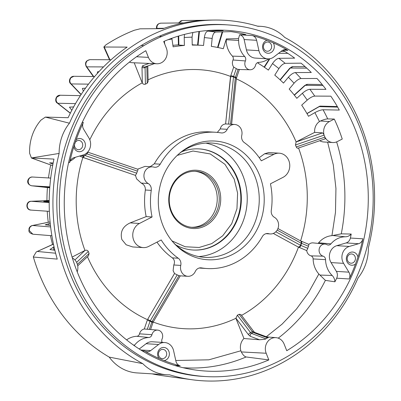 <?xml version="1.0" encoding="UTF-8"?>
<svg xmlns="http://www.w3.org/2000/svg" width="401" height="401" viewBox="0 0 401 401"><rect width="100%" height="100%" fill="white"/><g stroke="black" fill="none" stroke-linecap="round" stroke-linejoin="round"><path stroke-width="0.6" d="M171.969 240.876L185.202 246.755L199.137 247.477L211.733 243.613L222.74 235.768L231.718 223.733L236.956 208.715L237.603 193.097L234.184 179.097L224.971 164.335L210.264 153.939L192.996 151.017L177.252 155.382M142.776 363.652A180.58 160.756 -86.5 0 1 66.751 276.124A180.58 160.756 -86.5 0 1 59.122 153.438L31.423 157.954L53.985 159.092A180.285 160.49 93.5 0 0 50.245 182.249A180.285 160.49 93.5 0 0 49.238 207.377A180.285 160.49 93.5 0 0 51.358 232.374A180.285 160.49 93.5 0 0 57.243 259.106L33.358 257.041A178.38 158.796 93.5 0 0 39.007 273.377A178.38 158.796 93.5 0 0 109.237 357.116A44.045 39.208 93.5 0 0 137.042 372.92L166.58 374.75A44.045 39.208 -86.5 0 1 142.776 363.652L109.237 357.116M59.122 153.438A44.045 39.208 -86.5 0 1 69.443 123.207L45.378 117.092L40.937 120.15A44.045 39.208 93.5 0 0 29.619 153.292L31.423 157.954L52.596 165.628L31.729 158.134M307.778 84.315L307.778 84.315A4.406 3.87 90.8 0 0 305.281 85.313A4.406 1.484 -132.2 0 0 304.76 85.458L307.778 84.315L322.158 84.516M161.713 36.476A176.179 156.836 -86.5 0 1 228.53 24.957A176.179 156.836 -86.5 0 1 359.692 126.972A176.179 156.836 -86.5 0 1 288.75 355.712A176.179 156.836 -86.5 0 1 270.82 364.93A176.179 156.836 -86.5 0 1 206.796 376.624A176.179 156.836 -86.5 0 1 62.797 239.863A176.179 156.836 -86.5 0 1 143.784 45.694A176.179 156.836 -86.5 0 1 161.713 36.476L159.237 36.27A176.204 156.856 93.5 0 1 226.029 24.777L228.53 24.957M268.063 337.406L268.274 337.627A11.098 9.88 93.5 0 0 266.625 338.289A11.098 9.88 93.5 0 0 265.101 339.261L259.547 339.762L243.943 338.524A11.484 10.22 93.5 0 0 240.866 350.775L241.312 351.933C242.866 354.885 244.47 356.559 246.129 356.965L268.83 359.923A170.671 151.934 -86.5 0 1 193.678 369.762A170.671 151.934 -86.5 0 1 77.323 272.134A170.671 151.934 -86.5 0 1 145.779 50.701L148.43 57.378L136.54 56.747M183.783 22.902L160.771 23.168L159.167 23.574C157.458 24.601 156.721 26.195 156.951 28.356A4.406 0.466 171.6 0 1 156.465 28.22L156.535 28.692M205.808 20.225L182.194 20.526L180.711 20.927L178.846 22.957M266.003 233.688L270.199 233.948A8.807 7.84 -86.5 0 0 278.299 227.422A8.807 7.84 -86.5 0 0 274.364 217.287A6.606 5.88 -86.5 0 1 271.703 214.149A6.606 5.88 -86.5 0 1 271.271 210.415A68.27 60.772 -86.5 0 0 270.449 183.813L283.066 177.327A12.662 11.273 -86.5 0 0 289.602 163.463A12.662 11.273 -86.5 0 0 279.271 153.192A12.662 11.273 -86.5 0 0 273.918 154.34L261.302 160.826A68.27 60.772 -86.5 0 0 244.269 142.555A6.606 5.88 -86.5 0 1 242.084 139.723A6.606 5.88 -86.5 0 1 241.768 135.378A8.807 7.84 -86.5 0 0 234.72 124.48A8.807 7.84 -86.5 0 0 227.217 129.322A6.606 5.88 -86.5 0 1 221.593 132.952A6.606 5.88 -86.5 0 1 221.051 132.891A68.27 60.772 -86.5 0 0 215.472 132.255A68.27 60.772 -86.5 0 0 160.194 164.174A6.606 5.88 -86.5 0 1 154.846 167.267A6.606 5.88 -86.5 0 1 153.763 167.082A8.807 7.84 -86.5 0 0 152.32 166.841A8.807 7.84 -86.5 0 0 144.606 179.317A8.807 7.84 -86.5 0 0 148.159 183.503A6.606 5.88 -86.5 0 1 151.252 190.375L145.352 190.009C145.518 186.811 144.129 184.495 141.192 183.072L136.551 178.816L135.488 175.382L136.711 173.182L84.731 155.428M239.813 34.787L252.329 35.564A169.548 150.936 -86.5 0 1 267.041 40.29L273.276 42.862A169.548 150.936 -86.5 0 1 287.923 50.376A6.606 5.88 -86.5 0 0 285.537 49.644A6.606 5.88 -86.5 0 0 281.843 50.812L273.923 56.917A11.012 9.804 -86.5 0 1 267.773 58.862L255.257 58.09A11.012 9.804 -86.5 0 1 246.971 51.704A11.012 9.804 -86.5 0 1 246.415 49.899L244.119 39.544A6.606 5.88 93.5 0 0 239.813 34.787A169.548 150.936 93.5 0 0 239.653 34.747L238.49 38.651L226.375 38.897L223.257 48.716A154.154 137.232 -86.5 0 0 211.337 46.371L212.154 38.441C212.705 34.586 213.893 32.456 215.708 32.05L230.986 31.634A170.089 151.413 -86.5 0 1 245.813 34.601L239.653 34.747M267.773 58.862A11.012 9.804 -86.5 0 1 259.487 52.481A11.012 9.804 -86.5 0 1 258.931 50.671L256.635 40.316L244.119 39.544M68.616 162.535L69.629 162.595A6.606 5.88 -86.5 0 1 73.924 157.693L83.187 154.966A11.012 9.804 -86.5 0 0 88.962 138.049L83.639 129.247A6.606 5.88 -86.5 0 1 83.142 128.25A6.606 5.88 -86.5 0 1 83.338 122.435L82.245 122.365M137.613 169.167L145.012 166.39L152.32 166.841M86.887 153.854L137.413 171.117C138.064 169.899 138.129 169.257 137.608 169.187L87.904 152.19M137.413 171.117L136.711 173.182M87.473 256.745A129.729 115.488 93.5 0 0 147.463 319.667L174.525 273.512L173.112 270.705L173.788 264.981C175.026 262.144 174.55 259.773 172.36 257.868L178.255 258.234A68.27 60.772 -86.5 0 1 161.222 239.963L148.606 246.45A12.662 11.273 -86.5 0 1 143.247 247.592L132.706 246.946L126.16 244.785L121.844 239.522C119.974 231.888 122.751 226.344 130.17 222.886L146.18 216.61A68.27 60.772 -86.5 0 1 145.352 190.009M143.247 247.592A12.662 11.273 -86.5 0 1 133.718 240.254A12.662 11.273 -86.5 0 1 139.453 223.462L152.074 216.976A68.27 60.772 -86.5 0 1 151.252 190.375M270.199 233.948A8.807 7.84 -86.5 0 1 268.76 233.708A6.606 5.88 -86.5 0 0 267.678 233.522A6.606 5.88 -86.5 0 0 262.324 236.615A68.27 60.772 -86.5 0 1 207.051 268.535A68.27 60.772 -86.5 0 1 201.472 267.898A6.606 5.88 93.5 0 0 200.931 267.833A6.606 5.88 93.5 0 0 195.302 271.467A8.807 7.84 -86.5 0 1 187.798 276.309A8.807 7.84 -86.5 0 1 181.172 271.201A8.807 7.84 -86.5 0 1 180.751 265.412L173.788 264.981M153.202 322.048A129.729 115.488 93.5 0 0 235.893 318.299L237.357 315.201L239.151 314.279L240.931 314.559L253.793 331.532A2.2 0.807 -37.2 0 0 252.359 331.707A2.2 0.887 -117.2 0 0 253.282 332.509L267.517 337.827L268.274 337.627M241.552 315.381A129.729 115.488 93.5 0 0 298.459 247.151L273.302 233.437L298.078 246.941L306.72 250.59A6.606 5.88 93.5 0 0 310.965 255.863L323.091 256.159A3.764 3.353 -86.5 0 1 325.552 259.653A22 19.584 93.5 0 0 332.148 275.457A9.268 8.251 -86.5 0 1 334.915 281.798A169.548 150.936 93.5 0 0 336.68 278.199A6.606 5.88 93.5 0 0 336.379 271.387L331.056 262.585A11.012 9.804 -86.5 0 1 330.229 260.921A11.012 9.804 -86.5 0 1 336.83 245.668L346.093 242.941A6.606 5.88 93.5 0 0 350.389 238.039A169.548 150.936 93.5 0 0 351.216 234.049L341.266 233.843L331.953 235.648A22.461 19.995 93.5 0 0 318.63 242.8A3.303 2.942 -86.5 0 1 317.988 243.382M267.041 40.29A6.606 5.88 93.5 0 0 263.051 49.448A6.606 5.88 93.5 0 0 270.815 52.681A6.606 5.88 93.5 0 0 273.808 43.92A6.606 5.88 93.5 0 0 273.276 42.862M271.292 44.691A4.627 4.115 93.5 0 0 267.813 42.015A4.627 4.115 93.5 0 0 263.763 48.566A4.627 4.115 93.5 0 0 267.241 51.243A4.627 4.115 93.5 0 0 271.292 44.691M336.379 271.387L348.895 272.159L343.572 263.357A11.012 9.804 -86.5 0 1 342.745 261.693A11.012 9.804 -86.5 0 1 349.346 246.44L358.609 243.713L346.093 242.941M350.389 238.039L362.91 238.811A169.548 150.936 -86.5 0 1 357.948 257.061A6.606 5.88 93.5 0 0 357.597 255.878A6.606 5.88 93.5 0 0 349.827 252.645A6.606 5.88 93.5 0 0 346.84 261.407A6.606 5.88 93.5 0 0 355.502 264.069A169.548 150.936 -86.5 0 1 349.196 278.971L336.68 278.199M355.08 256.65A4.627 4.115 93.5 0 0 351.602 253.968A4.627 4.115 93.5 0 0 347.552 260.52A4.627 4.115 93.5 0 0 351.03 263.201A4.627 4.115 93.5 0 0 355.08 256.65M162.139 342.384A3.764 3.353 -86.5 0 1 162.029 342.138A3.764 3.353 -86.5 0 1 162.099 338.92A6.145 5.469 93.5 0 0 162.21 333.667A6.145 5.469 93.5 0 0 157.773 330.123A6.145 5.469 93.5 0 0 151.934 334.69A3.764 3.353 -86.5 0 1 148.786 337.502A22 19.584 93.5 0 0 134.606 345.131A9.268 8.251 -86.5 0 1 134.2 345.617M157.773 330.123L144.28 328.99A6.606 5.88 93.5 0 0 139.523 333.832A3.303 2.942 -86.5 0 1 136.761 336.294A22.461 19.995 93.5 0 0 126.606 339.903M174.896 365.517L180.204 365.847A6.606 5.88 -86.5 0 1 176.229 362.178A6.606 5.88 -86.5 0 1 175.899 361.09L173.603 350.735A11.012 9.804 -86.5 0 0 164.761 342.544A11.012 9.804 -86.5 0 0 158.611 344.494L146.094 343.717A11.012 9.804 -86.5 0 1 152.245 341.772L164.761 342.544M180.204 365.847A169.548 150.936 -86.5 0 1 164.159 360.599A6.606 5.88 93.5 0 0 168.861 351.286A6.606 5.88 93.5 0 0 161.092 348.053A6.606 5.88 93.5 0 0 158.104 356.815A6.606 5.88 93.5 0 0 159.032 358.449A169.548 150.936 -86.5 0 1 144.616 351.03L142.23 350.885M166.345 352.058A4.627 4.115 93.5 0 0 162.866 349.381A4.627 4.115 93.5 0 0 158.816 355.933A4.627 4.115 93.5 0 0 162.295 358.609A4.627 4.115 93.5 0 0 166.345 352.058M69.629 162.595A169.548 150.936 -86.5 0 1 73.804 146.801A6.606 5.88 93.5 0 0 74.135 147.889A6.606 5.88 93.5 0 0 81.899 151.122A6.606 5.88 93.5 0 0 84.892 142.36A6.606 5.88 93.5 0 0 76.155 139.754A169.548 150.936 -86.5 0 1 83.338 122.435M73.804 146.801L76.155 139.754M82.375 143.132A4.627 4.115 93.5 0 0 78.897 140.45A4.627 4.115 93.5 0 0 74.847 147.002A4.627 4.115 93.5 0 0 78.325 149.683A4.627 4.115 93.5 0 0 82.375 143.132M259.668 175.508A59.458 52.932 93.5 0 0 179.628 153.237A59.458 52.932 93.5 0 0 162.856 225.277A59.458 52.932 93.5 0 0 174.064 243.297A59.458 52.932 93.5 0 0 241.377 248.795A59.458 52.932 93.5 0 0 259.668 175.508M173.252 242.389A57.258 50.972 93.5 0 0 204.726 257.357A57.258 50.972 93.5 0 0 254.871 176.245A57.258 50.972 93.5 0 0 211.788 143.062A57.258 50.972 93.5 0 0 178.711 154.039M198.741 256.585A57.258 50.972 93.5 0 0 242.856 175.503A57.258 50.972 93.5 0 0 205.758 143.087M194.966 171.277A28.08 24.997 -86.5 0 1 215.096 187.468A28.08 24.997 -86.5 0 1 191.508 227.282M171.382 211.091A28.08 24.997 -86.5 0 1 195.969 171.317A28.08 24.997 -86.5 0 1 217.096 187.593A28.08 24.997 -86.5 0 1 192.505 227.367A28.08 24.997 -86.5 0 1 171.382 211.091M175.949 245.006A50.651 45.092 93.5 0 0 193.117 250.018A50.651 45.092 93.5 0 0 237.477 178.27A50.651 45.092 93.5 0 0 199.367 148.911A50.651 45.092 93.5 0 0 181.708 151.773M170.986 211.588A29.178 25.975 -86.5 0 1 184.199 172.886A29.178 25.975 -86.5 0 1 218.495 187.162A29.178 25.975 -86.5 0 1 205.282 225.863A29.178 25.975 -86.5 0 1 170.986 211.588M152.119 373.852A178.38 158.796 93.5 0 0 162.746 375.722L192.019 379.737A180.58 160.756 -86.5 0 1 169.563 374.805A44.045 39.208 -86.5 0 1 166.58 374.75M50.461 235.623A154.154 137.232 93.5 0 0 52.546 244.475M47.233 211.212A154.154 137.232 93.5 0 0 48.255 222.289M47.443 187.573A154.154 137.232 93.5 0 0 46.927 200.58M50.701 164.986A154.154 137.232 93.5 0 0 48.461 177.949M69.443 123.207A180.58 160.756 -86.5 0 1 214.249 20.05L210.244 20.1A180.285 160.49 93.5 0 0 205.753 20.23A180.285 160.49 93.5 0 0 183.452 22.967A180.285 160.49 93.5 0 0 163.087 28.641L140.124 28.812L134.425 30.22A178.38 158.796 93.5 0 0 105.779 44.947L103.829 47.022L109.503 59.744M178.4 44.877A154.154 137.232 93.5 0 0 172.901 45.353M167.974 39.734L171.959 38.987L173.122 46.832A154.154 137.232 -86.5 0 1 184.39 45.448L184.214 37.483L192.059 37.138L192.234 45.102A154.154 137.232 -86.5 0 1 201.247 45.328L193.733 44.862A154.154 137.232 93.5 0 0 192.229 44.777M258.334 62.406L258.028 63.193A154.154 137.232 -86.5 0 1 268.379 70.115L272.515 63.569L278.895 68.586L274.765 75.137A154.154 137.232 -86.5 0 1 283.487 83.087L288.384 77.233L294.068 83.213L289.176 89.067A154.154 137.232 -86.5 0 1 296.81 98.32L302.374 93.278L307.251 100.095L301.687 105.137A154.154 137.232 -86.5 0 1 308.514 116.28L314.9 112.616L319.472 121.553A11.012 9.804 93.5 0 0 314.66 132.385L296.123 141.914A129.729 115.488 93.5 0 0 236.309 78.842M307.016 113.638L320.118 106.11L337.326 106.556M214.249 20.05A180.58 160.756 -86.5 0 1 257.963 26.296A44.045 39.208 -86.5 0 1 260.951 26.351A44.045 39.208 -86.5 0 1 284.755 37.448A180.58 160.756 -86.5 0 1 368.409 247.663A44.045 39.208 -86.5 0 1 358.088 277.888A180.58 160.756 -86.5 0 1 192.019 379.737M33.293 256.805L36.311 251.888L53.473 244.169M30.842 201.302A4.406 2 87.5 0 1 30.997 201.282L49.203 200.515M49.749 187.818L31.669 185.788A4.406 2.005 96.5 0 1 31.594 185.778M45.378 117.092L68.115 117.704A180.285 160.49 93.5 0 1 79.152 97.583A180.285 160.49 93.5 0 1 93.423 77.974A180.285 160.49 93.5 0 1 109.959 60.746A180.285 160.49 93.5 0 1 127.157 47.107L103.829 47.022M184.39 45.448L178.405 45.017L178.204 36.165M201.247 45.328A154.154 137.232 -86.5 0 1 203.543 45.488L204.36 37.559L212.154 38.441M307.251 100.095C310.123 97.649 312.62 96.315 314.74 96.095L330.83 96.17A170.089 151.413 -86.5 0 1 339.296 110.069L323.066 109.759C320.895 109.884 318.173 110.836 314.9 112.616M272.515 63.569C274.695 60.381 276.795 58.631 278.815 58.32L294.665 58.14A170.089 151.413 93.5 0 0 282.82 50.2M278.895 68.586C281.066 65.403 283.166 63.659 285.196 63.343L301.046 63.157A170.089 151.413 -86.5 0 1 311.296 72.501L295.321 72.566C293.251 72.832 290.941 74.385 288.384 77.233M302.374 93.278C305.256 90.821 307.752 89.488 309.863 89.278L325.953 89.353A170.089 151.413 93.5 0 0 316.98 78.481L301.006 78.541C298.925 78.812 296.615 80.37 294.068 83.213M143.784 45.694L141.227 45.529A176.204 156.856 93.5 0 0 60.275 239.738A176.204 156.856 93.5 0 0 204.289 376.494L206.796 376.624M159.232 36.26A176.224 156.876 93.5 0 0 141.222 45.519M52.937 164.104L49.574 162.831L53.168 162.966M54.862 250.274L49.95 249.512L54.04 246.765M32.366 225.507L32.366 225.507A4.406 1.95 78.6 0 1 32.596 225.487C30.245 226.219 29.148 227.923 29.303 230.6L32.887 234.214C27.669 232.445 29.193 230.801 28.997 228.635C29.544 226.956 30.666 225.913 32.366 225.507L49.965 221.943M49.769 187.553L44.927 186.856L49.804 187.137M49.193 201.934L44.336 201.588C43.032 201.462 44.03 201.312 47.338 201.152L49.198 201.071M50.451 225.432L45.163 224.841L50.23 223.377M79.568 156.034L82.892 157.418A129.729 115.488 93.5 0 0 84.962 250.465L72.09 257.081M49.368 211.357L30.887 210.079C25.514 209.994 25.609 201.302 30.997 201.282L30.997 201.282A4.406 2 87.5 0 1 31.098 201.282C28.682 201.648 27.383 203.172 27.208 205.853C27.504 208.515 28.862 209.923 31.293 210.084M44.336 201.588L43.734 201.482M32.611 177.031C30.18 177.021 28.712 178.335 28.2 180.966C28.165 183.653 29.333 185.262 31.714 185.793A4.406 2.005 96.5 0 1 31.669 185.788C24.606 183.773 28.245 176.58 32.421 177.016L50.716 178.079M44.321 186.851L44.927 186.856M70.355 113.127L57.804 103.257A4.406 1.709 128.2 0 1 57.363 103.102L70.285 113.262M71.819 110.285L69.453 107.132L73.634 106.922M134.22 62.802L142.195 82.842A129.729 115.488 93.5 0 0 89.809 139.759M129.408 62.11A11.484 10.22 93.5 0 0 132.33 62.721L156.886 63.769A11.012 9.804 -86.5 0 1 148.43 57.378M81.167 94.456L71.162 83.934A4.406 1.544 136.4 0 1 70.676 83.739L81.047 94.641M83.368 91.197L82.375 88.41L85.513 88.155M93.689 76.531L86.766 66.847A4.406 1.353 144.4 0 1 86.255 66.626L93.338 76.526M97.338 73.448L97.498 71.824L99.037 71.579M215.708 32.05A168.731 150.205 93.5 0 0 207.913 31.168L223.192 30.752A170.089 151.413 93.5 0 0 211.412 30.281M164.746 44.1L164.32 41.223M226.375 38.897L226.239 41.278A22.461 19.995 93.5 0 0 232.42 56.13A3.303 2.942 -86.5 0 1 233.021 59.995A6.606 5.88 93.5 0 0 233.703 67.102L230.52 76.421A129.729 115.488 93.5 0 0 148.089 79.834M171.959 38.987L171.869 38.27M184.5 34.396L184.214 37.483M192.059 37.138L192.831 32.536M207.913 31.168C206.104 31.564 204.916 33.694 204.36 37.559M305.166 66.711L293.151 66.631A4.406 3.875 90.4 0 0 290.279 68.045A4.406 1.278 -140.1 0 0 289.743 68.21L280.053 79.794M268.605 58.872A22 19.584 -86.5 0 1 258.715 62.361A3.764 3.353 -86.5 0 0 255.567 65.173A6.145 5.469 -86.5 0 1 250.099 69.764A6.145 5.469 -86.5 0 1 245.402 60.942L233.021 59.995M233.703 67.102L236.289 68.631A6.566 5.85 93.5 0 0 238.119 69.393L239.191 69.388M300.595 240.901A129.729 115.488 93.5 0 0 298.544 148.009M298.374 148.009C297.582 148.5 296.885 148.154 296.279 146.966L295.482 144.967L296.123 141.914M259.226 157.688L264.635 153.763L268.735 152.54L279.271 153.192M314.66 132.385L322.594 132.871L323.953 134.571A11.012 9.804 -86.5 0 1 329.442 121.548L320.479 120.992L319.472 121.553M295.482 144.967L324.053 135.152L325.166 137.623A11.012 9.804 93.5 0 0 332.74 142.53A11.012 9.804 93.5 0 0 337.396 141.538L342.243 139.047A169.277 150.696 93.5 0 0 334.289 119.057L327.707 118.907C325.908 118.962 323.497 119.658 320.479 120.992M278.234 338.148A168.731 150.205 93.5 0 0 325.381 280.369L334.915 281.798M156.886 63.769A11.012 9.804 -86.5 0 0 166.36 48.16L163.703 41.488A170.671 151.934 -86.5 0 1 214.665 30.15A170.671 151.934 -86.5 0 1 363.687 156.726A170.671 151.934 -86.5 0 1 286.76 350.705L284.103 344.033A11.012 9.804 -86.5 0 0 275.983 337.662L266.73 336.91M238.49 38.651A9.268 8.251 -86.5 0 1 238.63 40.466A22 19.584 93.5 0 0 244.72 56.536A3.764 3.353 -86.5 0 1 245.402 60.942M70.105 161.152A22 19.584 93.5 0 0 75.428 157.252M81.293 155.523A6.145 5.469 93.5 0 0 82.761 155.788A6.145 5.469 93.5 0 0 88.135 151.548M72.36 257.978A11.012 9.804 -86.5 0 1 76.33 261.868L76.641 262.339L88.29 251.477L89.087 253.477L88.466 255.818L77.729 265.833M74.922 259.953L84.962 250.465M83.689 155.718A2.2 0.957 -67.4 0 1 82.225 157.142L135.488 175.382L82.892 157.418M85.197 250.369C86.566 249.918 87.598 250.284 88.29 251.477M172.36 257.868A68.27 60.772 -86.5 0 1 156.986 242.144M75.503 103.618L57.804 103.257C55.97 101.608 55.644 99.563 56.827 97.127L60.175 95.237C55.468 95.062 54.431 101.769 57.363 103.102M217.307 132.4L220.254 128.891C220.991 125.924 222.771 124.275 225.603 123.949L230.52 76.421M148.124 81.573L147.212 83.243L145.418 84.165C144.18 84.586 143.147 84.215 142.33 83.052L142.195 82.842M150.164 166.706L154.3 163.814A68.27 60.772 -86.5 0 1 209.578 131.889L215.472 132.255M88.496 84.14L71.162 83.934C69.513 82.225 69.443 80.15 70.962 77.709L73.919 76.295C69.744 76.15 68.14 81.844 70.676 83.739M103.498 66.922L86.766 66.847C85.353 64.882 85.543 62.817 87.333 60.651L89.859 59.659C85.849 60.551 84.646 62.872 86.255 66.626M225.603 123.949L227.116 124.009M324.053 135.152L323.953 134.571M325.166 137.623L324.98 138.871M351.216 234.049A9.268 8.251 -86.5 0 1 345.346 236.796A22 19.584 93.5 0 0 330.945 243.858A3.764 3.353 -86.5 0 1 328.168 245.051A3.764 3.353 -86.5 0 1 327.005 244.69A6.145 5.469 93.5 0 0 325.116 244.099L313.141 242.896A6.606 5.88 93.5 0 0 308.855 244.379L308.504 246.264A6.566 5.85 93.5 0 0 307.803 248.329L306.72 250.59M319.722 140.731A11.012 9.804 93.5 0 0 323.727 141.974L332.74 142.53M334.289 119.057L329.442 121.548M268.83 359.923L266.174 353.246A11.012 9.804 -86.5 0 1 275.983 337.662M287.923 50.376L283.081 50.08M325.116 244.099A6.145 5.469 93.5 0 0 319.171 249.161A6.145 5.469 93.5 0 0 323.091 256.159M357.948 257.061L355.502 264.069M325.381 280.369L319.938 275.066L332.148 275.457M325.552 259.653L313.121 258.926A22.461 19.995 93.5 0 0 318.855 274.008L319.938 275.066M252.329 35.564A6.606 5.88 -86.5 0 1 256.635 40.316M139.237 349.005L146.094 343.717M164.159 360.599L159.032 358.449M77.203 271.833A11.012 9.804 93.5 0 0 77.543 264.921L76.641 262.339M146.18 216.61L152.074 216.976M178.255 258.234A6.606 5.88 -86.5 0 1 180.751 265.412M147.819 319.076A2.2 0.596 30.4 0 0 150.24 320.8L177.177 274.87L174.54 273.512L147.463 319.667M177.177 274.87L179.006 275.632L152.069 321.562L150.24 320.8A1.103 0.481 112.6 0 0 150.034 321.246A2.2 0.296 -161.1 0 0 147.202 320.424L144.28 328.99M180.144 275.838L187.798 276.309M180.024 275.798L179.006 275.632M207.051 268.535L201.152 268.169A68.27 60.772 -86.5 0 1 199.212 268.013M348.895 272.159A6.606 5.88 -86.5 0 1 349.196 278.971M313.121 258.926A3.303 2.942 93.5 0 0 310.965 255.863M362.91 238.811A6.606 5.88 -86.5 0 1 358.609 243.713M298.459 247.151L299.131 247.432A2.2 0.957 112.6 0 0 300.835 245.427L301.542 243.362L308.504 246.264M235.893 318.299L243.943 338.524M140.781 349.988L150.691 350.599L158.611 344.494M150.691 350.599A6.606 5.88 -86.5 0 1 146.997 351.767A6.606 5.88 -86.5 0 1 144.616 351.03M265.101 339.261L267.517 337.827M192.866 250.003A50.651 45.092 93.5 0 0 236.976 178.239A50.651 45.092 93.5 0 0 199.117 148.896M294.374 95.197L305.281 85.313L323.005 85.558M183.006 367.692A168.731 150.205 93.5 0 0 246.129 356.965M246.415 49.899L258.931 50.671M130.17 222.886L139.453 223.462M336.83 245.668L349.346 246.44M139.523 333.832L151.934 334.69M109.914 59.744L104.325 47.218M217.999 47.534L222.67 31.859M319.236 106.626L337.642 107.102M55.604 253.216L37.463 251.477M50.09 221.948L32.596 225.487L50.626 226.936M47.889 187.342L47.914 187.026M47.338 201.803L47.338 201.152M48.902 225.302L48.696 223.683M54.035 250.189L53.203 247.146M51.343 163.528L51.478 162.901M48.932 200.5L31.098 201.282L49.188 202.54M49.438 187.798L31.714 185.793L49.824 186.846M225.527 41.097L226.239 41.278M157.002 28.687L156.951 28.356L164.129 28.27M178.886 45.107L178.681 36.02M198.039 45.128L199.442 31.433M264.429 67.308L269.833 58.746M278.575 53.328L287.798 53.333M280.279 80.005L290.279 68.045L306.76 68.155M278.815 58.32A168.731 150.205 -86.5 0 1 285.196 63.343M238.119 69.393L235.437 77.253A2.2 0.296 18.9 0 1 236.52 77.899L236.314 78.781A2.2 1.123 -174.1 0 0 235.332 77.709L230.52 124.22M322.594 132.871L295.988 142.014M323.066 109.759A168.731 150.205 -86.5 0 1 327.707 118.907M309.863 89.278A168.731 150.205 -86.5 0 1 314.74 96.095M295.321 72.566A168.731 150.205 -86.5 0 1 301.006 78.541M341.266 233.843A168.731 150.205 93.5 0 0 336.624 141.894M149.122 63.438L142.626 65.749L141.999 67.198L142.33 83.052M238.63 40.466L226.289 39.729M225.613 123.944L230.775 75.664A2.2 0.296 18.9 0 1 233.608 76.491L236.289 68.631M232.42 56.13L244.72 56.536M235.437 77.253A1.103 0.481 -67.4 0 0 235.332 77.709L233.502 76.947A1.103 0.481 112.6 0 1 233.608 76.491L235.437 77.253M268.76 233.708L266.58 233.572M264.635 153.763L273.918 154.34M220.254 128.891L227.217 129.322M324.85 137.152L296.279 146.966M327.632 142.22L333.281 164.861L335.943 188.485L335.477 212.34L331.953 235.648M345.346 236.796L333.416 235.598M266.309 336.755L282.058 324.163L296.314 309.241L308.675 292.369L318.855 274.008M266.174 353.246L241.312 351.933M175.768 360.499L208.866 359.812L240.866 350.775M133.368 345.025L134.606 345.131M141.192 183.072L148.159 183.503M89.087 253.477L77.438 264.339M83.578 157.648L84.29 155.578M154.3 163.814L160.194 164.174M145.418 84.165L145.067 67.528A2.2 1.554 178.8 0 1 141.999 67.198M147.533 66.055A2.2 1.554 178.8 0 1 146.861 66.606L147.212 83.243M146.886 66.285A2.2 0.887 -117.2 0 0 146.861 66.606L145.067 67.528A2.2 0.887 62.8 0 1 145.287 66.857M154.28 63.659L145.157 66.902A2.2 2.015 -109.6 0 1 142.626 65.749M230.465 77.032A2.2 1.123 5.9 0 1 233.502 76.947L228.625 124.104M301.246 241.237A2.2 0.957 112.6 0 1 301.387 241.267A2.2 0.957 112.6 0 1 301.542 243.362L301.191 243.201A2.2 1.719 -61.4 0 0 300.544 240.876L277.938 228.55M318.63 242.8L330.945 243.858M277.171 230.104L301.191 243.201L300.484 245.267L275.803 231.803M343.572 263.357L331.056 262.585M148.786 337.502L136.761 336.294M201.472 267.898L200.39 267.828M147.362 329.076L150.034 321.246L151.864 322.008L149.383 329.281M239.151 314.279L252.359 331.707L250.565 332.63L237.357 315.201M248.45 334.705A2.2 0.807 -37.2 0 1 250.565 332.63A2.2 0.887 62.8 0 0 251.487 333.432A2.2 1.845 110.5 0 0 250.299 336.309L248.45 334.705L235.863 318.093M307.803 248.329L300.484 245.267A2.2 1.719 -61.4 0 1 298.078 246.941M268.099 337.421L254.655 332.404A2.2 1.845 110.5 0 0 253.282 332.509L251.487 333.432L265.728 338.75M259.547 339.762L250.299 336.309M150.646 329.406L152.946 322.66A2.2 0.296 -161.1 0 0 151.864 322.008A1.103 0.481 -67.4 0 1 152.069 321.562A2.2 0.596 30.4 0 0 153.377 321.712L180.28 275.843M319.642 106.23L306.945 113.518M53.453 244.064L36.311 251.888M222.189 31.874L217.548 47.443M260.951 26.351L257.432 26.135M294.224 95.007L304.76 85.458M197.558 45.097L198.951 31.509M269.357 58.817L264.129 67.102M250.099 69.764L238.956 69.503M239.387 69.513L236.52 77.899M281.036 51.433L284.835 51.433M51.884 235.738L32.887 234.214M82.761 155.788L80.576 155.738M80.39 95.649L60.175 95.237M94.636 76.541L73.919 76.295M111.072 59.749L89.859 59.659M160.771 23.168C157.809 23.574 156.375 25.258 156.465 28.22M182.305 20.526L178.42 22.962M293.151 66.631L289.743 68.21M227.046 124.004L234.72 124.48M325.216 138.846L298.068 148.169M147.799 65.959L148.129 81.614M236.314 78.781L231.608 124.29M300.544 240.876L308.97 244.425M254.67 332.409L253.793 331.532M152.946 322.66L153.377 321.712"/></g></svg>
